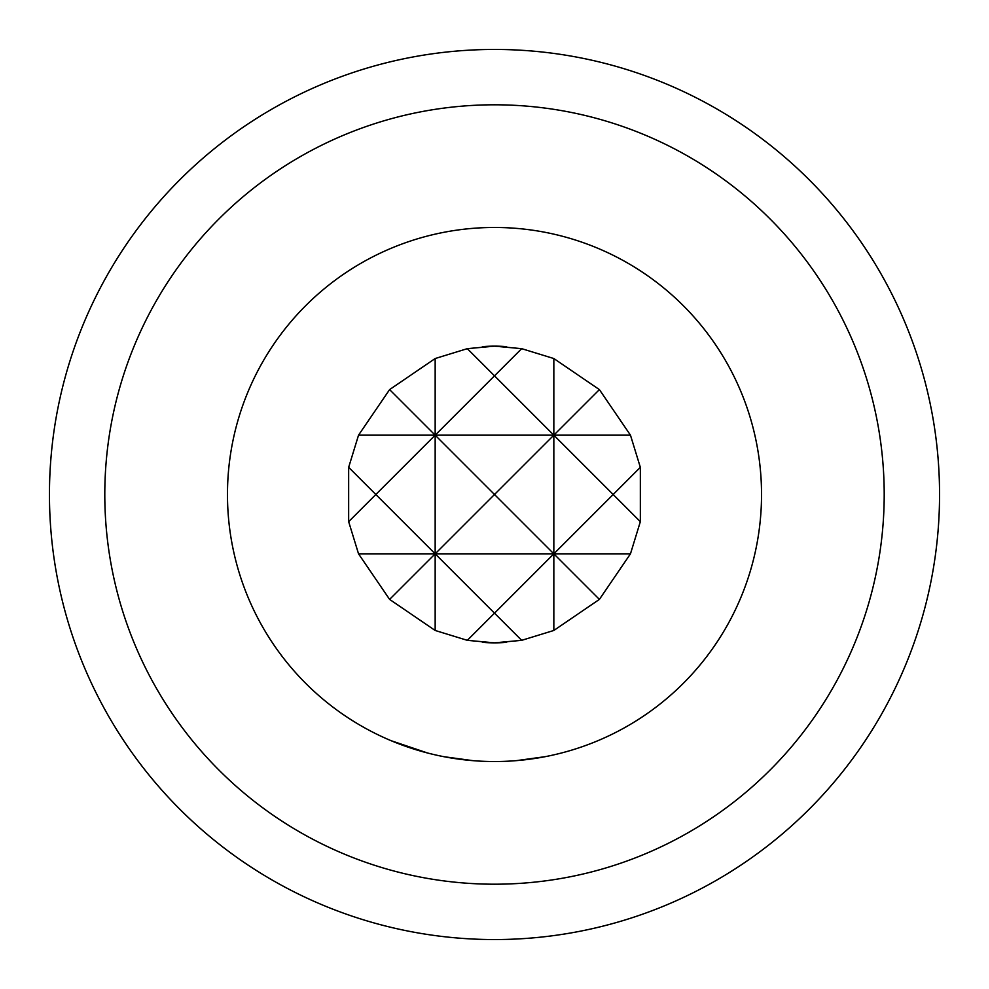 <?xml version="1.0" encoding="UTF-8"?>
<svg xmlns="http://www.w3.org/2000/svg" width="989" height="989" viewBox="0 0 989 989"><rect width="100%" height="100%" fill="white"/><g stroke="black" fill="none" stroke-linecap="round" stroke-linejoin="round"><path stroke-width="1.48" d="M391.137 740.712L427.718 753.049M444.123 756.733L472.927 760.652M494.5 227.47A267.03 267.03 0 0 0 227.47 494.5A267.03 267.03 0 0 0 494.5 761.53A267.03 267.03 0 0 0 761.53 494.5A267.03 267.03 0 0 0 494.5 227.47M516.493 760.628L545.285 756.659M566.499 751.64L568.49 751.071A267.03 267.03 0 0 0 597.863 740.712M474.992 760.813L477.069 760.961M482.36 642.356A148.35 148.35 0 0 0 494.5 642.85L467.34 640.34L435.16 630.463L389.604 599.396L358.537 553.84L348.66 521.66L348.66 467.34L358.537 435.16L389.604 389.604L435.16 358.537L467.34 348.66L494.5 346.15A148.35 148.35 0 0 0 482.36 346.644M494.5 104.797A389.703 389.703 0 0 1 884.203 494.5A389.703 389.703 0 0 1 494.5 884.203A389.703 389.703 0 0 1 104.797 494.5A389.703 389.703 0 0 1 494.5 104.797M494.5 49.45A445.05 445.05 0 0 1 939.55 494.5A445.05 445.05 0 0 1 494.5 939.55A445.05 445.05 0 0 1 49.45 494.5A445.05 445.05 0 0 1 494.5 49.45M467.34 640.34L494.5 613.18L435.16 553.84L389.604 599.396M435.16 630.463L435.16 435.16L494.5 375.82L467.34 348.66M506.64 346.644A148.35 148.35 0 0 0 494.5 346.15L521.66 348.66L553.84 358.537L599.396 389.604L630.463 435.16L640.34 467.34L640.34 521.66L630.463 553.84L599.396 599.396L553.84 630.463L521.66 640.34L494.5 642.85A148.35 148.35 0 0 0 506.64 642.356M553.84 630.463L553.84 553.84L494.5 613.18L521.66 640.34M599.396 599.396L553.84 553.84L613.18 494.5L640.34 521.66M512.351 760.937L514.416 760.788M389.604 389.604L435.16 435.16L435.16 358.537M521.66 348.66L494.5 375.82L553.84 435.16L553.84 358.537M640.34 467.34L613.18 494.5L553.84 435.16L599.396 389.604M348.66 521.66L375.82 494.5L348.66 467.34M358.537 435.16L435.16 435.16L375.82 494.5L435.16 553.84L494.5 494.5L435.16 435.16L630.463 435.16M358.537 553.84L630.463 553.84M553.84 553.84L553.84 435.16L494.5 494.5L553.84 553.84"/></g></svg>
